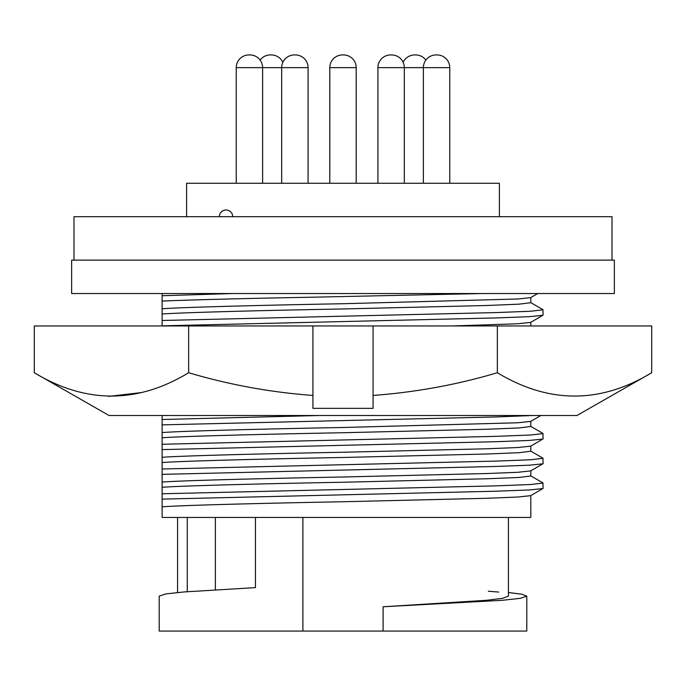 <?xml version="1.0" encoding="UTF-8"?>
<svg xmlns="http://www.w3.org/2000/svg" width="686" height="686" viewBox="0 0 686 686"><rect width="100%" height="100%" fill="white"/><g stroke="black" fill="none" stroke-linecap="round" stroke-linejoin="round"><path stroke-width="1.03" d="M109.074 415.519L576.926 415.519L651.7 372.738C600.37 403.822 548.92 403.822 497.35 372.738C457.073 384.717 415.656 392.281 373.073 395.436L373.073 408.341L312.927 408.341L312.927 395.436C270.893 392.375 229.467 384.812 188.65 372.738C137.32 403.822 85.87 403.822 34.3 372.738L109.074 415.519M188.65 372.738L188.65 325.953L312.927 325.953L312.927 395.436M108.757 396.371L141.71 392.538M188.65 325.953L34.3 325.953L34.3 372.738M651.7 372.738L651.7 325.953L373.073 325.953L373.073 395.436M497.35 325.953L497.35 372.738M312.927 325.953L373.073 325.953M482.558 293.539L308.263 297.295C248.023 298.367 187.587 299.928 162.11 301.085L162.11 295.735L232.468 293.539L162.11 293.539L162.11 308.786C180.529 307.319 264.187 305.15 343 303.726L517.879 299.002L530.672 297.63L537.747 293.539M162.11 308.786L162.11 314.025C180.529 312.559 264.187 310.389 343 308.966L486.871 305.493L519.13 304.164L530.81 302.715L530.81 297.553M452.443 325.953L517.879 323.758L530.672 322.377L543.072 315.148L542.952 309.652L530.681 302.56M162.11 415.519L162.11 432.557C180.529 431.091 264.187 428.922 343 427.498L517.879 422.773L530.672 421.393L540.851 415.519M162.11 432.557L162.11 437.788C180.529 436.33 264.187 434.161 343 432.737L486.871 429.256L519.13 427.935L530.81 426.478L530.81 421.315M162.11 437.788L162.11 457.305C180.529 455.847 264.187 453.678 343 452.254L486.871 448.773L517.879 447.529L530.672 446.149L543.072 438.92L542.952 433.423L530.681 426.332M162.11 457.305L162.11 462.544C180.529 461.078 264.187 458.917 343 457.485L486.871 454.012L519.13 452.691L530.81 451.234L530.81 446.072M162.11 462.544L162.11 482.061C180.529 480.594 264.187 478.434 343 477.002L486.871 473.529L517.879 472.285L530.672 470.905L543.072 463.667L542.952 458.171L530.681 451.088M162.11 482.061L162.11 487.3C180.529 485.834 264.187 483.664 343 482.241L486.871 478.768L519.13 477.447L530.81 475.99L530.81 470.828M162.11 487.3L162.11 506.817C180.529 505.35 264.187 503.181 343 501.758L486.871 498.285L517.879 497.033L530.672 495.661L543.072 488.423L542.952 482.927L530.681 475.835M530.81 495.584L530.81 517.441L162.11 517.441L162.11 506.817M308.083 183.265L308.083 67.64L281.68 67.64L281.68 183.265M308.083 67.64A12.7 12.7 0 0 0 295.383 54.94L294.38 54.94A12.7 12.7 0 0 0 281.68 67.64L262.627 67.64L262.627 183.265M499.391 216.682L499.391 183.265L186.609 183.265L186.609 216.682M449.767 183.265L449.767 67.64L423.373 67.64L423.373 183.265M449.767 67.64A12.7 12.7 0 0 0 437.068 54.94L436.064 54.94A12.7 12.7 0 0 0 423.373 67.64L377.917 67.64L377.917 183.265M377.917 67.64A12.7 12.7 0 0 1 390.617 54.94L391.62 54.94A12.7 12.7 0 0 1 404.32 67.64L404.32 183.265M236.233 67.64A12.7 12.7 0 0 1 248.932 54.94L249.936 54.94A12.7 12.7 0 0 1 262.627 67.64L236.233 67.64L236.233 183.265M356.197 183.265L356.197 67.64L329.803 67.64L329.803 183.265M612.015 260.123L612.015 216.682L73.985 216.682L73.985 260.123M425.877 60.059A12.7 12.7 0 0 0 415.682 54.94L414.678 54.94A12.7 12.7 0 0 0 403.154 62.315M282.846 62.315A12.7 12.7 0 0 0 271.322 54.94L270.318 54.94A12.7 12.7 0 0 0 260.123 60.059M356.197 67.64A12.7 12.7 0 0 0 343.497 54.94L342.503 54.94A12.7 12.7 0 0 0 329.803 67.64M614.356 260.123L71.644 260.123L71.644 293.539L614.356 293.539L614.356 260.123M508.42 592.498L522.02 594.248L526.797 596.134L520.314 598.329L502.178 600.31L383.105 606.776L383.105 631.06L159.203 631.06L159.203 596.134L165.686 593.939L183.822 591.967L255.449 587.619L255.449 517.441M508.42 517.441L508.42 596.134L502.581 598.329L486.254 600.31L383.105 606.776M488.363 591.229L498.731 592.069M526.797 596.134L526.797 631.06L383.105 631.06M302.895 517.441L302.895 631.06M215.378 517.441L215.378 589.806M187.269 517.441L187.269 591.701M162.11 480.792L162.11 477.85M162.11 499.116L496.27 491.202L529.378 489.95L542.943 488.569M542.943 463.813L529.378 465.194L496.27 466.446L162.11 474.36L162.11 472.5M162.11 493.766L496.27 485.851L530.63 484.522L543.072 483.073M162.11 456.036L162.11 453.094M542.943 439.057L529.378 440.446L496.27 441.698L162.11 449.604L162.11 447.744M162.11 469.01L496.27 461.095L530.63 459.774L543.072 458.317M162.11 442.727L162.11 439.975M162.11 444.254L496.27 436.339L530.63 435.018L543.072 433.561M162.11 424.857L496.27 416.942L532.293 415.519M162.11 419.498L318.964 415.519M162.11 314.025L162.11 325.841L162.11 320.482L496.27 312.567L530.63 311.247L543.072 309.789M162.11 325.841L496.27 317.927L529.378 316.675L542.943 315.294M162.11 294.654L162.11 293.539M530.81 322.3L530.81 325.953M177.58 517.441L177.58 592.498M232.725 216.682A6.68 6.68 0 0 0 226.037 209.993A6.68 6.68 0 0 0 219.357 216.682"/></g></svg>
